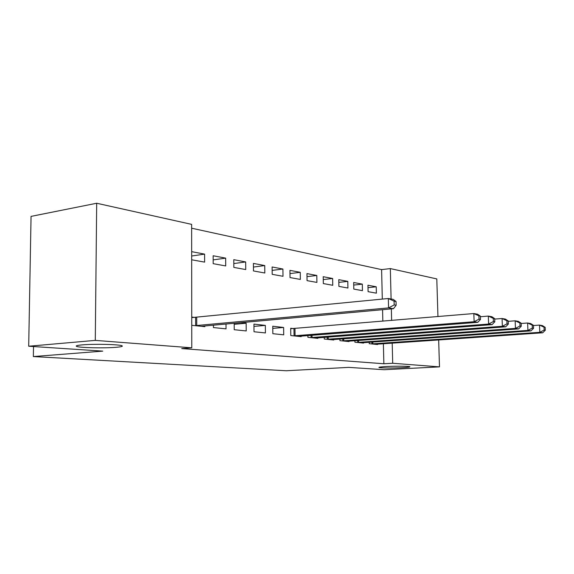 <?xml version="1.0" encoding="UTF-8"?>
<svg xmlns="http://www.w3.org/2000/svg" width="574" height="574" viewBox="0 0 574 574"><rect width="100%" height="100%" fill="white"/><g stroke="black" fill="none" stroke-linecap="round" stroke-linejoin="round"><path stroke-width="0.86" d="M386.309 366.535C395.515 366.018 409.212 366.126 409.879 366.707C410.238 367.051 407.705 367.374 402.288 367.676C393.161 368.178 379.78 368.077 378.962 367.496C378.539 367.159 380.985 366.843 386.309 366.535M82.125 344.888C93.849 343.804 119.342 344.378 121.939 345.749C123.231 346.344 121.272 346.868 116.063 347.306C104.389 348.325 79.793 347.808 76.694 346.431C75.316 345.857 77.124 345.34 82.125 344.888M382.306 299.097L381.602 269.615L191.63 228.208M381.602 269.615L390.334 268.582L436.8 278.921L437.948 316.547M438.665 339.93L439.49 366.872L384.092 369.713L348.683 367.374L286.275 370.754L33.342 356.562L102.753 351.123L28.7 346.23L31.053 216.391L96.69 203.246L191.63 224.369L191.781 347.815L95.284 340.389L96.69 203.246M33.522 346.545L33.342 356.562M353.67 282.494L353.806 289.088L362.445 290.652L362.309 284.137L353.67 282.494M354.868 340.698L354.904 342.197L363.586 343.094L363.579 342.656M323.219 276.704L323.334 283.578L332.755 285.285L332.633 278.49L323.219 276.704M324.253 337.361L324.281 339.026L333.752 340.009L333.745 339.521M289.942 270.368L290.035 277.558L300.346 279.423L300.245 272.327L289.942 270.368M293.522 328.586L290.695 328.271L290.788 335.56L301.163 336.637L301.156 336.091M253.414 263.416L253.486 270.957L264.815 273.002L264.743 265.568L253.414 263.416M254.009 331.758L265.418 332.934L265.339 325.401L253.945 324.109L254.009 331.758M213.155 255.753L213.184 263.674L225.704 265.934L225.661 258.135L213.155 255.753M213.42 325.135L213.428 327.56L226.034 328.859L226.013 323.98M191.781 347.815L181.743 348.576L383.863 363.758L383.382 343.726M382.836 321.16L382.564 309.687M191.752 325.315L204.803 326.663L204.803 325.917M191.745 317.07L195.131 317.451M191.659 251.663L204.602 254.124L204.624 262.124L191.673 259.785M234.192 323.234L234.228 329.713L246.217 330.947L246.153 323.227L240.865 322.624M233.79 259.678L233.833 267.405L245.744 269.558L245.679 261.945L233.79 259.678M272.844 333.702L283.714 334.829L283.621 327.467L272.758 326.24L272.844 333.702M272.112 266.975L272.191 274.336L282.996 276.288L282.91 269.027L272.112 266.975M307.894 335.568L307.915 337.333L317.824 338.359L317.817 337.849M306.961 273.604L307.061 280.636L316.913 282.422L316.805 275.477L306.961 273.604M339.894 339.069L339.93 340.647L348.992 341.58L348.978 341.121M338.775 279.66L338.904 286.39L347.923 288.026L347.787 281.375L338.775 279.66M369.218 342.262L369.254 343.683L377.577 344.543L377.563 344.127M367.941 285.213L368.092 291.671L376.379 293.163L376.228 286.792L367.941 285.213M439.49 366.872L392.709 363.27L392.2 343.123M391.633 320.421L391.346 308.884M391.095 298.989L390.334 268.582M28.7 346.23L95.284 340.389M383.863 363.758L392.709 363.27M191.666 256.004L204.602 254.124M213.169 259.886L225.661 258.135M234.199 324.31L246.153 323.227M233.812 263.552L245.679 261.945M253.966 326.398L265.339 325.401M253.45 267.053L264.743 265.568M272.786 328.393L283.621 327.467M272.148 270.39L282.91 269.027M289.985 273.59L300.245 272.327M307.004 276.646L316.805 275.477M323.27 279.581L332.633 278.49M338.825 282.386L347.787 281.375M353.72 285.084L362.309 284.137M367.999 287.667L376.228 286.792M195.146 325.666L388.569 307.901L393.455 308.69L201.259 326.297M191.745 317.594L388.333 298.509L393.219 299.363L396.046 301.508L394.101 301.171L394.195 304.93L396.146 305.253L396.046 301.508M394.195 304.93L388.569 307.901L388.333 298.509L394.101 301.171M393.455 308.69L396.146 305.253M293.615 335.855L474.124 321.72L477.819 322.315L298.394 336.35M290.702 328.694L473.844 313.548L477.532 314.193L480.381 316.123L478.917 315.872L479.032 319.144L480.503 319.388L480.381 316.123M479.032 319.144L474.124 321.72L473.844 313.548L478.917 315.872M477.819 322.315L480.503 319.388M310.62 337.612L488.61 324.059L492.112 324.626L315.176 338.086M480.402 316.733L488.316 316.087L491.825 316.704L494.666 318.599L493.274 318.355L493.389 321.548L494.788 321.777L494.666 318.599M493.389 321.548L488.61 324.059L488.316 316.087L493.274 318.355M492.112 324.626L494.788 321.777M326.857 339.291L502.365 326.283L505.701 326.821L331.22 339.743M494.688 319.094L502.071 318.513L505.4 319.094L508.234 320.952L506.907 320.723L507.029 323.829L508.356 324.052L508.234 320.952M507.029 323.829L502.365 326.283L502.071 318.513L506.907 320.723M505.701 326.821L508.356 324.052M342.398 340.899L515.459 328.393L518.631 328.909L346.567 341.329M508.255 321.34L515.158 320.809L518.329 321.368L521.149 323.191L519.886 322.968L520.008 326.003L521.271 326.219L521.149 323.191M520.008 326.003L515.459 328.393L515.158 320.809L519.886 322.968M518.631 328.909L521.271 326.219M357.265 342.441L527.922 330.409L530.95 330.897L361.261 342.85M521.163 323.485L527.614 323.004L530.641 323.535L533.447 325.322L532.241 325.114L532.363 328.077L533.569 328.278L533.447 325.322M532.363 328.077L527.922 330.409L527.614 323.004L532.241 325.114M530.95 330.897L533.569 328.278M371.514 343.912L539.811 332.324L542.695 332.791L375.353 344.307M533.454 325.537L539.503 325.092L542.387 325.602L545.178 327.352L544.023 327.151L544.152 330.05L545.3 330.244L545.178 327.352M544.152 330.05L539.811 332.324L539.503 325.092L544.023 327.151M542.695 332.791L545.3 330.244M195.641 325.645L195.626 317.429M196.724 325.58L196.71 317.357M294.06 335.84L293.967 328.572M295.065 335.783L294.964 328.515M311.058 337.598L311.022 335.324M312.041 337.541L312.005 335.245M327.288 339.277L327.252 337.132M328.263 339.227L328.22 337.06M342.814 340.884L342.778 338.854M343.776 340.834L343.733 338.782M357.681 342.427L357.638 340.497M358.621 342.377L358.585 340.432M371.923 343.898L371.88 342.075M372.856 343.855L372.813 342.011M76.694 346.431L76.701 345.706"/></g></svg>

